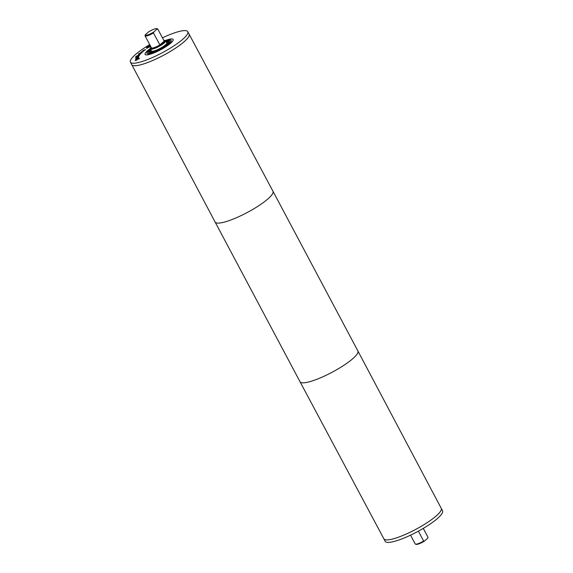 <?xml version="1.0" encoding="UTF-8"?>
<svg xmlns="http://www.w3.org/2000/svg" width="573" height="573" viewBox="0 0 573 573"><rect width="100%" height="100%" fill="white"/><g stroke="black" fill="none" stroke-linecap="round" stroke-linejoin="round"><path stroke-width="0.86" d="M427.902 537.087A7.22 1.468 152 0 1 427.952 537.166A7.22 1.468 152 0 1 427.988 537.252L427.723 538.212L424.45 541.113L423.662 541.077A7.22 1.468 152 0 1 415.489 544.135A7.22 1.468 152 0 1 415.21 543.942A7.22 1.468 152 0 1 415.181 543.856M415.489 544.135L416.249 544.35A6.64 1.354 -28 0 0 424.45 541.113M157.031 29.108L157.819 29.144A7.22 1.468 -28 0 0 157.79 29.058A7.22 1.468 -28 0 0 157.511 28.865L156.751 28.65A6.64 1.354 152 0 1 157.031 29.108L153.757 32.009A6.64 1.354 152 0 1 147.834 34.881A6.64 1.354 152 0 1 145.277 34.788L145.012 35.748A7.22 1.468 -28 0 0 145.048 35.834A7.22 1.468 -28 0 0 153.492 32.969L153.757 32.009M145.277 34.788L148.55 31.887A6.64 1.354 152 0 1 156.751 28.65M157.819 29.144L164.193 41.127L159.867 44.945L153.492 32.969M159.867 44.945A7.22 1.468 152 0 1 151.415 47.817A7.22 1.468 152 0 1 151.387 47.731M141.395 51.806L143.1 51.67L139.683 53.232L142.412 51.95L141.517 52.036M139.318 53.576L141.925 52.687L139.389 53.704M135.894 57.665L139.11 55.782L136.288 57.364L138.695 56.605L136.145 57.773M137.011 57.766L138.208 57.379L137.011 57.766L137.212 58.138M138.308 57.572L137.864 57.343M138.294 57.128L138.687 57.193L138.394 57.508L136.596 57.973L135.572 58.919L136.532 57.873L138.63 56.827L138.294 57.128L138.68 57.35M136.675 58.117L137.183 58.145M135.586 58.983L136.052 58.804M138.831 58.532L139.461 58.46M138.695 58.281L139.354 58.553L137.986 58.74L136.675 60.072L135.192 60.552L138.788 58.453M137.097 59.864L137.892 58.969M135.923 60.144L135.772 60.537L135.923 60.144M135.78 59.893L135.751 60.494M135.192 60.552L135.629 60.301M138.809 59.177L138.924 58.568M138.68 58.926L138.881 58.475M138.63 57.629L137.334 58.826L135.572 59.391L138.745 57.844M136.095 58.976L136.13 59.37M135.572 59.391L136.052 59.22M138.766 57.687L138.494 58.102M136.045 56.691L139.282 54.929L136.775 55.975L136.109 56.813M139.282 55.502L135.414 57.099L138.43 54.965L139.769 54.643L139.282 55.502L139.282 54.929M139.289 55.538L139.411 55.18L139.289 55.538M139.597 55.115L139.826 54.743M139.311 54.951L139.776 54.865M138.709 54.764L138.702 54.141L140.894 53.661L138.645 54.643M139.017 54.12L139.031 54.499M138.451 53.855L138.91 53.704L138.537 54.005M142.77 50.961L144.188 50.116L143.049 50.668L143.107 51.169M143.651 50.18L144.826 49.779L143.293 50.933L145.685 49.6L142.885 51.226L142.77 50.725L143.708 50.281M143.021 51.477L142.906 50.976M142.885 51.226L142.842 50.847M150.205 45.546L148.328 46.535C146.975 47.409 146.581 47.896 147.146 47.982L150.699 46.47M147.132 48.211L146.889 47.888L147.254 48.189M150.749 46.571L146.423 48.132M146.731 48.247C146.058 48.146 146.523 47.566 148.128 46.528L150.155 45.446M146.559 48.225L146.881 47.795M148.257 46.929L149.832 46.091L148.257 46.929L148.923 47.101M149.789 46.191L150.498 46.091M150.563 46.205L148.844 46.95L149.517 46.972L149.095 47.237L147.633 47.187L149.832 45.912L150.298 45.826L149.868 46.306M162.453 37.832A32.482 6.625 152 0 1 187.794 31.673A32.482 6.625 152 0 1 162.223 52.766A32.482 6.625 152 0 1 130.436 62.171A32.482 6.625 152 0 1 135.264 54.743A32.482 6.625 152 0 1 149.711 44.608M165.182 40.576A15.879 3.237 152 0 1 173.132 39.465A15.879 3.237 152 0 1 160.633 49.779A15.879 3.237 152 0 1 145.091 54.378A15.879 3.237 152 0 1 147.454 50.746A15.879 3.237 152 0 1 150.455 48.404A15.872 3.237 152 0 0 147.462 50.739A15.872 3.237 152 0 0 145.098 54.371L145.141 54.449M165.189 40.576A15.872 3.237 152 0 1 173.132 39.473A15.872 3.237 152 0 1 160.633 49.779A15.872 3.237 152 0 1 145.098 54.371M165.74 40.941A13.716 2.793 152 0 1 171.22 40.482A13.716 2.793 152 0 1 160.426 49.393A13.716 2.793 152 0 1 147.003 53.361A13.716 2.793 152 0 1 149.044 50.223A13.716 2.793 152 0 1 150.448 49.07M165.926 41.292A12.269 2.5 152 0 1 169.945 41.163A12.269 2.5 152 0 1 160.29 49.128A12.269 2.5 152 0 1 148.278 52.68A12.269 2.5 152 0 1 150.105 49.872A12.269 2.5 152 0 1 150.635 49.421M166.12 41.643A10.973 2.235 152 0 1 168.799 41.772A10.973 2.235 152 0 1 160.161 48.898A10.973 2.235 152 0 1 149.424 52.071A10.973 2.235 152 0 1 150.821 49.772M166.249 41.893A10.973 2.235 152 0 1 168.849 41.908M149.51 52.186A10.973 2.235 152 0 1 150.957 50.023M166.32 42.022A9.813 1.998 152 0 1 167.782 42.316L167.91 42.56A9.813 1.998 152 0 1 165.074 45.912M154.946 51.298A9.813 1.998 152 0 1 150.577 51.778L150.448 51.527A9.813 1.998 152 0 1 151.021 50.159M167.782 42.316A9.813 1.998 152 0 1 160.053 48.691A9.813 1.998 152 0 1 150.448 51.527M163.814 40.382A8.086 1.647 152 0 1 164.609 40.411L165.361 40.626A8.659 1.769 152 0 1 165.697 40.862L166.764 42.853A8.659 1.769 152 0 1 159.946 48.483A8.659 1.769 152 0 1 151.465 50.99L150.405 48.992A8.659 1.769 152 0 1 150.398 48.576L150.642 47.838A8.086 1.647 152 0 1 151.064 47.158M165.697 40.862A8.659 1.769 152 0 1 158.879 46.485A8.659 1.769 152 0 1 150.405 48.992M164.609 40.411A8.086 1.647 152 0 1 158.563 45.883A8.086 1.647 152 0 1 150.642 47.838M187.794 31.673L189.119 34.165A32.482 6.625 152 0 1 163.549 55.259A32.482 6.625 152 0 1 131.761 64.663L131.761 64.663A32.482 6.625 -28 0 0 163.549 55.266A32.482 6.625 -28 0 0 189.119 34.165L272.97 191.253A32.768 6.683 -28 0 1 247.178 212.54A32.768 6.683 -28 0 1 215.104 222.023L300.03 381.747A32.768 6.683 -28 0 0 332.096 372.257A32.768 6.683 -28 0 0 357.896 350.977L272.97 191.253M357.896 350.977L442.564 510.83A32.482 6.625 152 0 1 416.994 531.923A32.482 6.625 152 0 1 385.206 541.327L383.881 538.835A32.482 6.625 -28 0 0 415.669 529.431A32.482 6.625 -28 0 0 441.239 508.337L441.239 508.337A32.482 6.625 152 0 1 415.669 529.438A32.482 6.625 152 0 1 383.881 538.835L300.03 381.747M423.275 528.399L427.988 537.252M423.662 541.077L418.397 531.171M157.79 29.058L164.157 41.041M145.048 35.834L151.415 47.817M130.436 62.171L215.104 222.023M423.289 528.392L427.952 537.166M410.547 535.168L415.21 543.942"/></g></svg>
